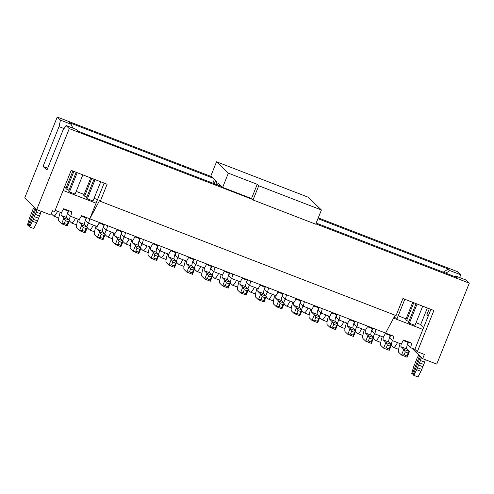 <?xml version="1.0" encoding="UTF-8"?>
<svg xmlns="http://www.w3.org/2000/svg" width="494" height="494" viewBox="0 0 494 494"><rect width="100%" height="100%" fill="white"/><g stroke="black" fill="none" stroke-linecap="round" stroke-linejoin="round"><path stroke-width="0.74" d="M220.349 186.047L220.608 185.404L222.652 187.368L228.358 173.166L216.545 161.797L210.839 176L214.377 179.408L212.871 183.163M214.297 183.712L215.563 180.545L216.847 181.786L215.835 184.305M217.385 184.904L218.138 183.027L219.429 184.268L218.928 185.503M228.358 173.166L257.232 184.324L258.739 185.769L321.415 209.987L308.102 197.168L216.545 161.797M321.415 209.987L315.709 224.19L253.027 199.971L251.526 198.526L222.652 187.368M251.526 198.526L257.232 184.324M258.739 185.769L253.027 199.971M454.171 276.387L455.511 275.973L466.077 280.055L469.3 283.161L315.839 223.868M455.511 275.973L457.123 277.523L316.16 223.066M317.926 218.669L448.317 269.045L449.929 270.601L460.494 274.683L459.846 277.647M318.247 217.866L457.271 271.577L460.494 274.683M221.899 186.646L84.073 133.522L78.225 131.138L76.613 129.589L66.048 125.507L62.905 130.36L46.918 170.127L43.052 166.41L59.039 126.637L60.466 120.135L71.031 124.21L69.419 122.66L213.093 178.167M60.466 120.135L57.242 117.029L211.481 176.617M252.385 199.354L69.271 128.613L66.048 125.507M69.271 128.613L36.729 209.567L50.814 215.007L52.525 210.747L54.636 211.562L71.198 170.374L107.112 184.25L100.263 201.293L396.058 315.573L402.913 298.53L433.899 310.504L417.337 351.691L424.383 354.414L422.673 358.675L436.758 364.115L469.3 283.161M283.148 293.498L282.926 294.054A6.138 1.105 -68.9 0 0 281.5 300.562L284.204 303.168L281.926 308.849L276.288 306.669L278.573 300.988L275.868 298.382A6.138 1.105 111.1 0 1 276.041 295.647M280.055 303.575L282.871 304.662L284.204 303.168L278.573 300.988L280.055 303.575L278.912 306.416L276.288 306.669L273.583 304.063A12.282 2.204 111.1 0 1 274.905 295.239M267.242 292.127L265.784 295.745M266.081 296.845L268.254 298.938A12.282 2.204 -68.9 0 0 268.396 299.031A12.282 2.204 -68.9 0 0 272.274 294.22M443.242 272.163L448.317 269.045M449.929 270.601L445.779 273.145M57.242 117.029L24.7 197.989L36.729 209.567M72.951 128.174L71.031 124.21M64.059 128.582L59.039 126.637M177.797 257.572L176.346 261.19M176.636 262.289L178.816 264.383A12.282 2.204 -68.9 0 0 178.958 264.475A12.282 2.204 -68.9 0 0 182.829 259.665M193.704 258.942L193.481 259.498A6.138 1.105 -68.9 0 0 192.055 266.007L194.766 268.613L192.481 274.293L186.843 272.114L189.128 266.433L186.423 263.827A6.138 1.105 111.1 0 1 186.602 261.091M190.61 269.02L193.426 270.107L194.766 268.613L189.128 266.433L190.61 269.02L189.468 271.861L186.843 272.114L184.138 269.508A12.282 2.204 111.1 0 1 185.466 260.684M104.148 183.107L89.797 218.799L99.529 200.589L100.263 201.293M395.138 315.215L385.598 333.079L375.946 329.35L374.829 333.845L371.544 330.9M430.935 309.355L414.867 349.314L417.337 351.691M89.797 218.799L242.554 277.819L240.251 281.852L231.717 278.554L228.432 275.615M224.671 270.91L222.362 274.936L213.828 271.644L210.543 268.699M206.782 263.994L204.473 268.026L195.939 264.728L192.654 261.789M188.893 257.084L186.584 261.116L178.056 257.819L174.765 254.879M171.004 250.174L168.695 254.206L160.167 250.909L156.876 247.969M153.115 243.264L150.806 247.296L142.278 243.999L138.987 241.06M135.226 236.354L132.917 240.38L124.389 237.089L121.104 234.144M117.337 229.438L115.028 233.471L106.5 230.173L103.215 227.234M99.448 222.528L97.139 226.561L88.611 223.263L85.326 220.324M88.611 223.263L89.729 218.774L81.559 215.619L79.25 219.651L70.722 216.353L67.437 213.414M70.722 216.353L71.84 211.864L63.67 208.709L61.367 212.741L55.137 210.333M414.867 349.314L410.607 347.665L407.322 344.726M410.607 347.665L411.724 343.176L403.555 340.02L401.245 344.052L392.718 340.755L389.433 337.816M392.718 340.755L393.835 336.266L385.666 333.11L383.356 337.136L374.829 333.845M242.554 277.819L367.777 326.194L365.467 330.227L356.94 326.929L353.655 323.99M349.888 319.285L347.585 323.317L339.051 320.019L335.766 317.08M331.999 312.375L329.696 316.407L321.162 313.11L317.877 310.17M314.11 305.465L311.807 309.497L303.273 306.2L299.988 303.254M296.221 298.549L293.918 302.581L285.384 299.29L282.099 296.344M278.332 291.639L276.029 295.671L267.495 292.374L264.21 289.435M260.443 284.729L258.14 288.762L249.606 285.464L246.321 282.525M411.663 348.072L422.673 358.675M429.286 308.719L426.884 314.697L428.533 315.333M426.884 314.697L428.255 316.018M423.685 327.38L420.709 324.509L427.353 307.972M64.547 186.911L66.221 187.559M76.187 191.406L84.11 194.469M96.083 203.176L63.127 190.449M422.864 329.43L393.588 318.117M420.709 324.509L416.072 322.718M398.183 315.808L406.105 318.871M97.503 199.644L94.076 198.316M68.999 190.134L66.739 189.264L65.869 188.424L72.865 171.023M394.033 317.29L397.108 318.476L404.827 299.271M82.831 174.87L75.113 194.074L69.481 191.9L68.623 191.067M94.058 179.205L86.499 197.971L87.37 198.81L93.002 200.984L100.72 181.78M408.495 322.372L409.365 323.212L414.997 325.385L422.716 306.181M86.888 197.044L84.628 196.174L83.758 195.334L90.754 177.933M408.878 321.446L406.624 320.575L405.753 319.735L412.749 302.334M211.593 265.858L211.37 266.408A6.138 1.105 -68.9 0 0 209.944 272.916L212.655 275.522L210.37 281.203L204.732 279.024L202.027 276.418A12.282 2.204 111.1 0 1 203.349 267.594M208.499 275.93L211.315 277.017L212.655 275.522L207.017 273.343L208.499 275.93L207.357 278.77L204.732 279.024L207.017 273.343L204.312 270.737A6.138 1.105 111.1 0 1 204.491 268.001M265.259 286.588L265.037 287.144A6.138 1.105 -68.9 0 0 263.611 293.652L266.315 296.258L264.037 301.939L258.399 299.759L255.694 297.153A12.282 2.204 111.1 0 1 257.016 288.329M262.166 296.666L264.982 297.752L266.315 296.258L260.684 294.078L262.166 296.666L261.023 299.506L258.399 299.759L260.684 294.078L257.979 291.472A6.138 1.105 111.1 0 1 258.152 288.731M247.371 279.678L247.148 280.228A6.138 1.105 -68.9 0 0 245.722 286.736L248.433 289.342L246.148 295.023L240.51 292.849L237.805 290.244A12.282 2.204 111.1 0 1 239.127 281.419M244.277 289.75L247.093 290.843L248.433 289.342L242.795 287.168L244.277 289.75L243.134 292.59L240.51 292.849L242.795 287.168L240.09 284.563A6.138 1.105 111.1 0 1 240.263 281.821M229.482 272.768L229.259 273.318A6.138 1.105 -68.9 0 0 227.833 279.826L230.544 282.432L228.259 288.113L222.621 285.94L219.916 283.334A12.282 2.204 111.1 0 1 221.238 274.503M226.388 282.84L229.204 283.927L230.544 282.432L224.906 280.259L226.388 282.84L225.245 285.68L222.621 285.94L224.906 280.259L222.201 277.653A6.138 1.105 111.1 0 1 222.374 274.911M282.871 304.662L281.728 307.503L281.926 308.849M230.303 283.019L232.476 285.112A12.282 2.204 -68.9 0 0 232.618 285.205A12.282 2.204 -68.9 0 0 236.496 280.401M231.464 278.307L230.006 281.92M212.414 276.109L214.587 278.202A12.282 2.204 -68.9 0 0 214.736 278.295A12.282 2.204 -68.9 0 0 218.607 273.491M213.575 271.397L212.124 275.01M248.192 289.935L250.365 292.028A12.282 2.204 -68.9 0 0 250.507 292.121A12.282 2.204 -68.9 0 0 254.385 287.31M249.353 285.217L247.895 288.829M194.525 269.199L196.705 271.292A12.282 2.204 -68.9 0 0 196.847 271.385A12.282 2.204 -68.9 0 0 200.718 266.575M195.686 264.481L194.235 268.1M47.696 168.201L43.052 166.41M193.426 270.107L192.29 272.947L192.481 274.293M367.777 326.194L375.946 329.35M229.556 272.799L228.821 275.763M231.717 278.554L232.841 274.065M214.952 267.155L213.828 271.644M211.673 265.883L210.932 268.853M197.063 260.239L195.939 264.728M193.784 258.973L193.043 261.937M179.174 253.329L178.056 257.819M175.895 252.064L175.154 255.028M161.285 246.42L160.167 250.909M158.006 245.154L157.265 248.118M143.396 239.51L142.278 243.999M140.117 238.244L139.376 241.208M125.507 232.594L124.389 237.089M122.228 231.328L121.487 234.298M107.618 225.684L106.5 230.173M104.339 224.418L103.598 227.382M86.45 217.508L85.709 220.472M68.561 210.598L67.82 213.562M408.445 341.91L407.704 344.874M390.556 334.994L389.815 337.964M372.667 328.084L371.926 331.054M358.057 322.44L356.94 326.929M354.778 321.174L354.037 324.138M340.168 315.53L339.051 320.019M336.889 314.264L336.148 317.228M322.279 308.62L321.162 313.11M319.001 307.354L318.26 310.318M304.39 301.711L303.273 306.2M301.112 300.438L300.377 303.409M286.501 294.795L285.384 299.29M283.223 293.529L282.488 296.493M268.613 287.885L267.495 292.374M265.334 286.619L264.599 289.583M250.724 280.975L249.606 285.464M247.445 279.709L246.71 282.673M73.896 171.418L66.733 189.251M69.481 191.9L77.2 172.696M68.623 191.073L76.169 172.295M87.37 198.81L95.089 179.606M409.365 323.212L417.084 304.008M408.501 322.384L416.053 303.606M91.785 178.328L84.616 196.161M413.781 302.729L406.611 320.563M211.315 277.017L210.172 279.857L210.37 281.203M264.982 297.752L263.839 300.593L264.037 301.939M247.093 290.843L245.95 293.683L246.148 295.023M229.204 283.927L228.061 286.767L228.259 288.113M278.912 306.416L281.728 307.503M189.468 271.861L192.29 272.947M207.357 278.77L210.172 279.857M261.023 299.506L263.839 300.593M243.134 292.59L245.95 293.683M225.245 285.68L228.061 286.767M175.815 252.033L175.592 252.588A6.138 1.105 -68.9 0 0 174.172 259.097L176.877 261.697L174.592 267.384L168.954 265.204L171.239 259.523L168.534 256.917A6.138 1.105 111.1 0 1 168.713 254.175M172.721 262.11L175.543 263.197L176.877 261.697L171.239 259.523L172.721 262.11L171.579 264.951L168.954 265.204L166.25 262.598A12.282 2.204 111.1 0 1 167.577 253.774M157.926 245.123L157.703 245.672A6.138 1.105 -68.9 0 0 156.283 252.181L158.988 254.787L156.703 260.468L151.071 258.294L153.35 252.613L150.645 250.007A6.138 1.105 111.1 0 1 150.824 247.266M154.832 255.194L157.654 256.287L158.988 254.787L153.35 252.613L154.832 255.194L153.69 258.035L151.071 258.294L148.361 255.688A12.282 2.204 111.1 0 1 149.688 246.858M140.037 238.213L139.814 238.763A6.138 1.105 -68.9 0 0 138.394 245.271L141.099 247.877L138.814 253.558L133.182 251.384L135.461 245.703L132.756 243.097A6.138 1.105 111.1 0 1 132.935 240.356M136.943 248.284L139.765 249.371L141.099 247.877L135.461 245.703L136.943 248.284L135.807 251.125L133.182 251.384L130.472 248.778A12.282 2.204 111.1 0 1 131.799 239.948M122.148 231.297L121.925 231.853A6.138 1.105 -68.9 0 0 120.505 238.361L123.21 240.967L120.925 246.648L115.293 244.468L117.578 238.787L114.867 236.181A6.138 1.105 111.1 0 1 115.046 233.446M119.06 241.375L121.876 242.461L123.21 240.967L117.578 238.787L119.06 241.375L117.918 244.215L115.293 244.468L112.583 241.862A12.282 2.204 111.1 0 1 113.91 233.038M104.259 224.387L104.036 224.943A6.138 1.105 -68.9 0 0 102.616 231.451L105.321 234.057L103.036 239.738L97.404 237.558L99.689 231.877L96.978 229.272A6.138 1.105 111.1 0 1 97.157 226.536M101.171 234.465L103.987 235.552L105.321 234.057L99.689 231.877L101.171 234.465L100.029 237.305L97.404 237.558L94.694 234.953A12.282 2.204 111.1 0 1 96.021 226.129M86.376 217.477L86.154 218.027A6.138 1.105 -68.9 0 0 84.727 224.535L87.432 227.141L85.147 232.822L79.515 230.649L81.8 224.968L79.089 222.362A6.138 1.105 111.1 0 1 79.268 219.62M83.282 227.555L86.098 228.642L87.432 227.141L81.8 224.968L83.282 227.555L82.14 230.395L79.515 230.649L76.811 228.043A12.282 2.204 111.1 0 1 78.132 219.219M68.487 210.568L68.265 211.117A6.138 1.105 -68.9 0 0 66.838 217.626L69.543 220.231L67.258 225.912L61.627 223.739L63.911 218.058L61.2 215.452A6.138 1.105 111.1 0 1 61.38 212.71M65.393 220.639L68.209 221.732L69.543 220.231L63.911 218.058L65.393 220.639L64.251 223.479L61.627 223.739L58.922 221.133A12.282 2.204 111.1 0 1 60.243 212.303M51.302 213.797L53.593 216.002A12.282 2.204 -68.9 0 0 53.735 216.094A12.282 2.204 -68.9 0 0 57.613 211.29M70.463 216.106L69.012 219.719M69.308 220.818L71.482 222.911A12.282 2.204 -68.9 0 0 71.624 223.004A12.282 2.204 -68.9 0 0 75.502 218.2M88.352 223.016L86.901 226.635M87.197 227.734L89.371 229.827A12.282 2.204 -68.9 0 0 89.513 229.92A12.282 2.204 -68.9 0 0 93.385 225.11M106.241 229.926L104.79 233.545M105.086 234.644L107.26 236.737A12.282 2.204 -68.9 0 0 107.402 236.83A12.282 2.204 -68.9 0 0 111.273 232.019M124.13 236.842L122.679 240.454M122.975 241.554L125.149 243.647A12.282 2.204 -68.9 0 0 125.291 243.74A12.282 2.204 -68.9 0 0 129.162 238.935M142.019 243.752L140.568 247.364M140.864 248.463L143.038 250.557A12.282 2.204 -68.9 0 0 143.18 250.649A12.282 2.204 -68.9 0 0 147.051 245.845M159.908 250.662L158.457 254.274M158.753 255.379L160.927 257.473A12.282 2.204 -68.9 0 0 161.069 257.559A12.282 2.204 -68.9 0 0 164.94 252.755M285.131 299.043L283.673 302.655M283.97 303.754L286.143 305.848A12.282 2.204 -68.9 0 0 286.285 305.94A12.282 2.204 -68.9 0 0 290.163 301.13M303.013 305.953L301.562 309.565M301.859 310.664L304.032 312.758A12.282 2.204 -68.9 0 0 304.174 312.85A12.282 2.204 -68.9 0 0 308.052 308.046M320.902 312.863L319.451 316.475M319.748 317.574L321.921 319.667A12.282 2.204 -68.9 0 0 322.063 319.76A12.282 2.204 -68.9 0 0 325.941 314.956M338.791 319.772L337.34 323.385M337.637 324.49L339.81 326.583A12.282 2.204 -68.9 0 0 339.952 326.676A12.282 2.204 -68.9 0 0 343.83 321.866M356.68 326.682L355.229 330.301M355.526 331.4L357.699 333.493A12.282 2.204 -68.9 0 0 357.841 333.586A12.282 2.204 -68.9 0 0 361.719 328.776M374.569 333.598L373.118 337.211M373.415 338.31L375.588 340.403A12.282 2.204 -68.9 0 0 375.73 340.496A12.282 2.204 -68.9 0 0 379.602 335.692M392.458 340.508L391.007 344.12M391.304 345.22L393.477 347.313A12.282 2.204 -68.9 0 0 393.619 347.406A12.282 2.204 -68.9 0 0 397.491 342.601M408.365 341.879L408.143 342.428A6.138 1.105 -68.9 0 0 406.723 348.937L409.427 351.543L407.142 357.224L401.511 355.05L403.796 349.369L401.085 346.763A6.138 1.105 111.1 0 1 401.264 344.022M405.278 351.95L408.093 353.043L409.427 351.543L403.796 349.369L405.278 351.95L404.135 354.791L401.511 355.05L398.8 352.444A12.282 2.204 111.1 0 1 400.128 343.614M390.476 334.969L390.254 335.519A6.138 1.105 -68.9 0 0 388.834 342.027L391.538 344.633L389.253 350.314L383.622 348.14L385.907 342.459L383.196 339.853A6.138 1.105 111.1 0 1 383.375 337.112M387.389 345.04L390.204 346.127L391.538 344.633L385.907 342.459L387.389 345.04L386.246 347.881L383.622 348.14L380.911 345.534A12.282 2.204 111.1 0 1 382.239 336.704M372.587 328.053L372.371 328.609A6.138 1.105 -68.9 0 0 370.945 335.117L373.649 337.723L371.365 343.404L365.733 341.224L368.018 335.543L365.307 332.937A6.138 1.105 111.1 0 1 365.486 330.202M369.5 338.131L372.315 339.217L373.649 337.723L368.018 335.543L369.5 338.131L368.357 340.971L365.733 341.224L363.028 338.618A12.282 2.204 111.1 0 1 364.35 329.794M354.704 321.143L354.482 321.699A6.138 1.105 -68.9 0 0 353.056 328.207L355.76 330.813L353.476 336.494L347.844 334.315L350.129 328.634L347.418 326.028A6.138 1.105 111.1 0 1 347.597 323.292M351.611 331.221L354.426 332.308L355.76 330.813L350.129 328.634L351.611 331.221L350.468 334.061L347.844 334.315L345.139 331.709A12.282 2.204 111.1 0 1 346.461 322.885M336.815 314.233L336.593 314.783A6.138 1.105 -68.9 0 0 335.167 321.291L337.871 323.897L335.587 329.578L329.955 327.405L332.24 321.724L329.535 319.118A6.138 1.105 111.1 0 1 329.708 316.376M333.722 324.305L336.538 325.398L337.871 323.897L332.24 321.724L333.722 324.305L332.579 327.145L329.955 327.405L327.25 324.799A12.282 2.204 111.1 0 1 328.572 315.975M318.926 307.324L318.704 307.873A6.138 1.105 -68.9 0 0 317.278 314.382L319.982 316.987L317.698 322.668L312.066 320.495L314.351 314.814L311.646 312.208A6.138 1.105 111.1 0 1 311.819 309.466M315.833 317.395L318.649 318.488L319.982 316.987L314.351 314.814L315.833 317.395L314.69 320.236L312.066 320.495L309.361 317.889A12.282 2.204 111.1 0 1 310.683 309.059M301.037 300.414L300.815 300.963A6.138 1.105 -68.9 0 0 299.389 307.472L302.093 310.078L299.809 315.759L294.177 313.579L296.462 307.898L293.757 305.292A6.138 1.105 111.1 0 1 293.93 302.556M297.944 310.485L300.76 311.572L302.093 310.078L296.462 307.898L297.944 310.485L296.801 313.326L294.177 313.579L291.472 310.979A12.282 2.204 111.1 0 1 292.794 302.149M420.487 356.569L413.175 374.761L413.781 375.335L416.745 369.691A2.303 0.414 -68.9 0 0 417.535 367.734L419.517 362.8A2.303 0.414 -68.9 0 0 420.406 360.515L421.314 357.366M418.801 354.951L417.381 357.6A2.303 0.414 -68.9 0 0 416.448 359.848L414.466 364.776A2.303 0.414 -68.9 0 0 413.682 366.746L411.718 373.353L412.317 373.933L419.628 355.748M413.781 375.335L418.004 376.971L420.968 371.327A2.303 0.414 -68.9 0 0 421.765 369.364L423.741 364.436A2.303 0.414 -68.9 0 0 424.63 362.145L425.285 359.681M35.951 208.82L28.924 226.308L29.529 226.882L32.487 221.238A2.303 0.414 -68.9 0 0 33.283 219.28L35.265 214.347A2.303 0.414 -68.9 0 0 36.155 212.062L36.803 209.598M34.253 207.184L33.129 209.147A2.303 0.414 -68.9 0 0 32.196 211.395L30.214 216.323A2.303 0.414 -68.9 0 0 29.43 218.292L27.466 224.9L28.065 225.48L35.093 207.993M29.529 226.882L33.753 228.518L36.717 222.874A2.303 0.414 -68.9 0 0 37.507 220.911L39.489 215.983A2.303 0.414 -68.9 0 0 40.378 213.692L41.027 211.228M175.543 263.197L174.401 266.038L174.592 267.384M157.654 256.287L156.512 259.128L156.703 260.468M139.765 249.371L138.623 252.212L138.814 253.558M121.876 242.461L120.734 245.302L120.925 246.648M103.987 235.552L102.845 238.392L103.036 239.738M86.098 228.642L84.956 231.482L85.147 232.822M68.209 221.732L67.067 224.572L67.258 225.912M408.093 353.043L406.951 355.884L407.142 357.224M390.204 346.127L389.062 348.968L389.253 350.314M372.315 339.217L371.173 342.058L371.365 343.404M354.426 332.308L353.284 335.148L353.476 336.494M336.538 325.398L335.395 328.238L335.587 329.578M318.649 318.488L317.506 321.328L317.698 322.668M300.76 311.572L299.617 314.412L299.809 315.759M422.598 366.616L418.375 364.986M422.469 358.477L421.086 357.946M413.348 374.329L412.317 373.933M38.347 218.163L34.117 216.533M29.097 225.875L28.065 225.48M171.579 264.951L174.401 266.038M153.69 258.035L156.512 259.128M135.807 251.125L138.623 252.212M117.918 244.215L120.734 245.302M100.029 237.305L102.845 238.392M82.14 230.395L84.956 231.482M64.251 223.479L67.067 224.572M404.135 354.791L406.951 355.884M386.246 347.881L389.062 348.968M368.357 340.971L371.173 342.058M350.468 334.061L353.284 335.148M332.579 327.145L335.395 328.238M314.69 320.236L317.506 321.328M296.801 313.326L299.617 314.412M278.036 292.164L282.926 294.054M275.868 298.382L281.5 300.562M188.591 257.609L193.481 259.498M186.423 263.827L192.055 266.007M204.312 270.737L209.944 272.916M206.48 264.518L211.37 266.408M257.979 291.472L263.611 293.652M260.147 285.254L265.037 287.144M240.09 284.563L245.722 286.736M242.258 278.338L247.148 280.228M222.201 277.653L227.833 279.826M224.369 271.428L229.259 273.318M63.374 209.228L68.265 211.117M81.263 216.144L86.154 218.027M295.925 299.074L300.815 300.963M313.814 305.984L318.704 307.873M331.702 312.893L336.593 314.783M349.591 319.809L354.482 321.699M367.48 326.719L372.371 328.609M99.152 223.053L104.036 224.943M117.035 229.963L121.925 231.853M134.924 236.873L139.814 238.763M152.813 243.783L157.703 245.672M170.702 250.699L175.592 252.588M385.369 333.629L390.254 335.519M403.252 340.539L408.143 342.428M168.534 256.917L174.172 259.097M150.645 250.007L156.283 252.181M132.756 243.097L138.394 245.271M114.867 236.181L120.505 238.361M96.978 229.272L102.616 231.451M79.089 222.362L84.727 224.535M61.2 215.452L66.838 217.626M401.085 346.763L406.723 348.937M383.196 339.853L388.834 342.027M365.307 332.937L370.945 335.117M347.418 326.028L353.056 328.207M329.535 319.118L335.167 321.291M311.646 312.208L317.278 314.382M293.757 305.292L299.389 307.472M417.535 367.734L421.765 369.364M423.741 364.436L419.517 362.8M424.63 362.145L420.406 360.515M420.968 371.327L416.745 369.691M33.283 219.28L37.507 220.911M39.489 215.983L35.265 214.347M40.378 213.692L36.155 212.062M36.717 222.874L32.487 221.238M273.435 300.976L268.396 299.031M183.996 266.42L178.958 264.475M237.657 287.156L232.618 285.205M219.768 280.24L214.736 278.295M255.546 294.066L250.507 292.121M201.879 273.33L196.847 271.385M380.769 342.441L375.73 340.496M344.991 328.621L339.952 326.676M309.213 314.795L304.174 312.85M166.108 259.511L161.069 257.559M130.33 245.685L125.291 243.74M94.552 231.865L89.513 229.92M58.774 218.039L53.735 216.094M76.663 224.955L71.624 223.004M112.441 238.775L107.402 236.83M148.219 252.595L143.18 250.649M291.324 307.886L286.285 305.94M327.102 321.711L322.063 319.76M362.88 335.531L357.841 333.586M398.658 349.351L393.619 347.406"/></g></svg>
